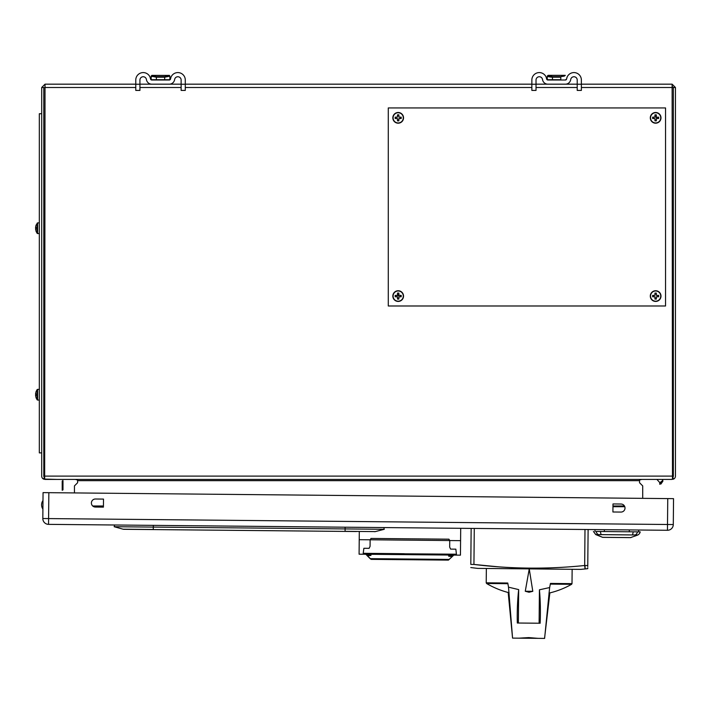 <?xml version="1.0" encoding="UTF-8"?>
<svg xmlns="http://www.w3.org/2000/svg" width="711" height="711" viewBox="0 0 711 711"><rect width="100%" height="100%" fill="white"/><g stroke="black" fill="none" stroke-linecap="round" stroke-linejoin="round"><path stroke-width="1.07" d="M74.442 492.919L74.442 485.906L77.623 482.725L77.623 480.032L75.366 479.427M103.424 506.694L93.772 506.694A4.017 4.017 0 0 1 92.706 505.992L103.433 505.992M612.962 506.694L612.971 505.992L624.445 505.992A4.017 4.017 0 0 1 624.773 506.694L612.962 506.694L624.773 506.694M642.708 498.349L642.708 485.906L639.527 482.725L639.527 480.663L77.623 480.663M662.35 479.427L662.705 480.592L659.826 482.653L656.928 479.427L641.784 479.427L639.527 480.032L639.527 480.663M135.774 84.174L45.024 84.174L41.7 87.497L45.024 84.174L44.669 478.93L45.486 479.427L671.664 479.427L672.482 478.93L672.126 84.174L675.45 87.497L673.353 87.497L672.126 86.271M45.024 479.427L57.12 479.427L43.513 479.063A3.324 3.324 0 0 1 41.7 476.103L41.7 87.497L43.798 87.497L43.798 476.103A1.226 1.226 0 0 0 44.464 477.197L43.513 479.063L45.024 479.427M45.486 479.427L57.431 479.427M675.45 87.497L675.45 476.103A3.324 3.324 0 0 1 673.637 479.063L671.664 479.427M673.353 87.497L673.353 476.103A1.226 1.226 0 0 1 672.686 477.197L673.637 479.063L672.126 479.267M672.126 84.174L581.376 84.174L581.376 82.947M577.216 84.174L564.658 84.174M548.581 84.174L536.023 84.174M531.864 84.174L185.287 84.174L185.287 82.947M181.127 84.174L168.569 84.174M152.492 84.174L139.934 84.174M656.351 119.839A2.115 2.115 0 0 1 654.938 119.839M653.649 118.55A2.115 2.115 0 0 1 653.649 117.128M654.938 115.84A2.115 2.115 0 0 1 656.209 115.795M657.639 117.128A2.115 2.115 0 0 1 657.639 118.55M398.889 119.839A2.115 2.115 0 0 1 397.476 119.839M396.187 118.55A2.115 2.115 0 0 1 396.187 117.128M397.476 115.84A2.115 2.115 0 0 1 398.889 115.84M400.177 117.128A2.115 2.115 0 0 1 400.177 118.55M398.889 298.078A2.115 2.115 0 0 1 397.476 298.078M396.187 296.789A2.115 2.115 0 0 1 396.187 295.376M400.177 295.376A2.115 2.115 0 0 1 400.177 296.789M656.351 298.078A2.115 2.115 0 0 1 654.938 298.078M653.649 296.789A2.115 2.115 0 0 1 653.649 295.376M654.938 294.087A2.115 2.115 0 0 1 656.351 294.087M657.639 295.376A2.115 2.115 0 0 1 657.639 296.789M93.772 506.694L97.194 506.694L97.194 505.992M135.774 84.236L139.934 84.236L139.934 90.413L135.774 90.413L135.774 80.014A7.43 7.43 0 0 1 143.195 72.584A7.43 7.43 0 0 1 150.554 78.957L151.763 80.014A1.226 1.226 0 0 1 150.554 78.957L150.03 77.099M150.03 83.889L150.501 84.022M171.022 77.099L170.507 78.957A1.226 1.226 0 0 1 169.289 80.014L170.507 78.957A1.226 1.226 0 0 1 169.289 80.014L151.763 80.014M169.414 75.402L151.843 75.393L156.447 76.646L164.605 76.646L160.526 76.646L164.605 76.646L169.102 75.339L169.885 76.113M151.976 76.584L151.31 76.299M151.95 75.339L151.167 76.113L151.603 76.441M152.847 76.086L153.416 76.264M531.864 84.236L536.023 84.236L536.023 90.413L531.864 90.413L531.864 80.014A7.43 7.43 0 0 1 539.293 72.584A7.43 7.43 0 0 1 546.643 78.957L547.861 80.014A1.226 1.226 0 0 1 546.643 78.957L546.128 77.099M567.12 77.099L566.596 78.957A1.226 1.226 0 0 1 565.387 80.014L566.596 78.957A1.226 1.226 0 0 1 565.387 80.014L547.861 80.014M546.128 83.889L546.59 84.022M565.201 75.339L548.048 75.339L552.545 76.646L560.703 76.646L552.545 76.646L552.465 77.206L547.55 76.379M564.063 76.166L560.703 76.646L565.307 75.393L560.703 76.646L556.624 76.646M564.436 76.033L565.307 75.393M556.624 75.339L548.048 75.339L556.624 75.339M548.528 76.726L551.309 77.161M139.934 84.236L139.934 80.014A3.271 3.271 0 0 1 143.195 76.744A3.271 3.271 0 0 1 146.43 79.552A5.386 5.386 0 0 0 151.763 84.174L169.289 84.174A5.386 5.386 0 0 0 174.622 79.552A3.271 3.271 0 0 1 177.857 76.744A3.271 3.271 0 0 1 181.127 80.014L181.127 90.413L185.287 90.413L185.287 80.014A7.43 7.43 0 0 0 177.857 72.584A7.43 7.43 0 0 0 170.507 78.957M160.526 76.646L156.447 76.646L156.367 77.206L151.167 76.166L151.167 79.703L156.367 79.703L156.367 77.206L164.685 77.206L164.605 76.646M151.843 75.393L151.167 76.166M164.685 79.703L164.685 77.206L169.885 76.166L169.885 79.703L156.367 79.703M536.023 84.236L536.023 80.014A3.271 3.271 0 0 1 539.293 76.744A3.271 3.271 0 0 1 542.529 79.552A5.386 5.386 0 0 0 547.861 84.174L565.387 84.174A5.386 5.386 0 0 0 570.72 79.552A3.271 3.271 0 0 1 573.955 76.744A3.271 3.271 0 0 1 577.216 80.014L577.216 90.413L581.376 90.413L581.376 80.014A7.43 7.43 0 0 0 573.955 72.584A7.43 7.43 0 0 0 566.596 78.957M552.465 79.703L560.783 79.703L560.783 77.206L552.465 77.206L552.465 79.703L547.266 79.703L547.266 76.166L548.048 75.339M548.11 76.601L552.056 77.197M560.783 79.703L560.783 77.206M673.29 524.549A5.786 5.786 0 0 1 667.451 530.282L667.753 498.589L673.539 498.651L673.29 524.549L48.597 518.586L48.544 524.363A5.786 5.786 0 0 1 42.82 518.523L43.06 492.625L48.846 492.679L48.597 518.586L42.82 518.523M95.381 507.05A4.017 4.017 0 0 1 91.399 502.988A4.017 4.017 0 0 1 95.461 499.006L103.495 499.086L103.424 507.121L95.381 507.05M621.032 504.028L612.989 503.948L612.918 511.991L612.989 503.948L621.032 504.028A4.017 4.017 0 0 1 625.013 508.089A4.017 4.017 0 0 1 620.952 512.071L612.918 511.991M667.451 530.282L48.544 524.363M667.753 498.589L48.846 492.679M593.427 531.446L595.711 534.565L629.262 534.885M637.856 534.974L635.305 534.939L637.856 534.974A4.675 4.675 0 0 0 640.202 531.89L596.12 531.464C592.539 531.437 592.539 531.437 596.12 531.464A4.675 4.426 -89.5 0 0 598.271 534.583M633.128 531.819A4.675 1.502 90.5 0 1 632.355 534.912L635.305 534.939A4.675 4.426 90.5 0 0 637.509 531.864M604.314 534.672L601.213 534.61A4.675 1.502 90.5 0 1 600.511 531.508M630.71 537.578L637.811 534.992L635.234 534.974L637.811 534.992L634.336 536.307M596.271 534.601L602.688 537.356L630.897 537.605M602.617 537.338L595.756 534.592L635.234 534.974M601.239 534.645L598.093 534.619M662.839 481.205L662.705 480.592L662.839 481.231L659.799 484.298L659.826 482.653L656.928 479.427M659.692 483.64L659.808 484.262M660.928 484.022L662.839 481.24M595 529.588L594.983 531.455M638.665 530.006L638.647 531.872M41.585 504.881A7.43 7.43 0 0 1 42.989 500.526A7.43 7.43 0 0 0 42.909 509.112M62.204 481.4A0.782 0.782 0 0 1 62.986 480.618L62.986 489.861L62.204 490.279L62.204 481.4M41.7 113.733L39.327 113.733L39.327 452.889L41.7 452.889M388.286 107.939L388.286 305.988L665.549 305.988L665.549 107.939L388.286 107.939M37.132 223.147L37.132 233.324L37.612 233.572L37.612 222.881L39.327 222.881M37.612 222.881L36.039 225.183L35.55 227.44L36.057 227.298L35.55 228.889L36.057 231.182M36.057 229.155L35.55 227.564L36.057 227.804M37.612 389.361L37.132 389.61L37.132 399.813L37.612 400.053L37.612 389.361L39.327 389.361M36.057 391.645L35.55 393.93L36.048 393.974M36.057 395.636L35.55 394.045L36.039 394.09M35.55 393.93L36.057 393.787L35.55 395.378L36.057 397.662M36.057 225.156L35.55 227.44M36.057 228.649L35.55 228.889M36.057 394.285L35.55 394.045M36.057 395.138L35.55 395.378M398.187 122.941A5.101 5.101 0 0 1 393.085 117.839A5.101 5.101 0 0 1 398.187 112.738A5.101 5.101 0 0 1 403.288 117.839A5.101 5.101 0 0 1 398.187 122.941M392.836 117.839A5.35 5.35 0 0 1 398.187 112.489A5.35 5.35 0 0 1 403.528 117.839A5.35 5.35 0 0 1 398.187 123.19A5.35 5.35 0 0 1 392.836 117.839M397.458 118.568L395.165 118.515L395.165 117.164L397.458 117.111L397.502 114.818L398.862 114.818L398.915 117.111L401.208 117.164L401.208 118.515L398.915 118.568L398.862 120.861L397.502 120.861L397.458 118.568M655.649 122.941A5.101 5.101 0 0 1 650.547 117.839A5.101 5.101 0 0 1 655.649 112.738A5.101 5.101 0 0 1 660.741 117.839A5.101 5.101 0 0 1 655.649 122.941M650.298 117.839A5.35 5.35 0 0 1 655.649 112.489A5.35 5.35 0 0 1 660.99 117.839A5.35 5.35 0 0 1 655.649 123.19A5.35 5.35 0 0 1 650.298 117.839M656.324 114.818L656.013 117.475L658.67 117.164L658.67 118.515L656.369 118.568L656.324 120.861L654.964 120.861L654.92 118.568L652.627 118.515L652.627 117.164L654.92 117.111L654.964 114.818L656.324 114.818L656.369 117.111M398.187 301.18A5.101 5.101 0 0 1 393.085 296.087A5.101 5.101 0 0 1 398.187 290.986A5.101 5.101 0 0 1 403.288 296.087A5.101 5.101 0 0 1 398.187 301.18M392.836 296.087A5.35 5.35 0 0 1 398.187 290.737A5.35 5.35 0 0 1 403.528 296.087A5.35 5.35 0 0 1 398.187 301.428A5.35 5.35 0 0 1 392.836 296.087M398.551 295.714L397.822 295.714L397.502 293.065L398.862 293.065L398.551 295.714M398.862 293.065L398.915 295.358L401.208 295.403L401.208 296.763L398.915 296.807L398.862 299.1L397.502 299.1L397.458 296.807L395.165 296.763L395.165 295.403L397.458 295.358L397.502 293.065M655.649 301.18A5.101 5.101 0 0 1 650.547 296.087A5.101 5.101 0 0 1 655.649 290.986A5.101 5.101 0 0 1 660.741 296.087A5.101 5.101 0 0 1 655.649 301.18M650.298 296.087A5.35 5.35 0 0 1 655.649 290.737A5.35 5.35 0 0 1 660.99 296.087A5.35 5.35 0 0 1 655.649 301.428A5.35 5.35 0 0 1 650.298 296.087M654.92 296.807L652.627 296.763L652.627 295.403L654.92 295.358L654.964 293.065L656.324 293.065L656.369 295.358L658.67 295.403L658.67 296.763L656.369 296.807L656.324 299.1L654.964 299.1L654.92 296.807M335.725 531.321L143.151 529.482L335.725 531.321M384.26 529.295L383.816 527.571L384.26 529.295L375.292 531.606L384.26 529.295L345.111 528.922L345.128 527.198M114.64 524.994L114.16 526.718L123.074 529.197A2.648 2.648 0 0 0 123.758 529.295L355.731 531.508M356.451 531.517L123.758 529.295M374.608 531.686A2.648 2.648 0 0 0 375.292 531.606L345.084 531.321L345.111 528.922L153.309 527.091L153.327 525.367M114.16 526.718L153.309 527.091L153.283 529.482L123.074 529.197M162.641 529.668L143.151 529.482L162.641 529.668M143.151 529.482L355.216 531.508L143.151 529.482M404.355 553.727L363.205 553.309L363.881 548.279L369.125 548.323L370.075 546.324L370.138 539.791L359.224 539.685L359.091 554.189L460.444 555.158L460.586 540.653L370.138 539.791L371.089 538.44L448.819 539.178L449.743 540.547L448.952 539.196M370.946 538.449L448.819 539.178M371.089 538.44L370.138 539.791L359.224 539.685L359.304 531.544L359.091 554.189L460.444 555.158L460.701 528.3L460.586 540.653L449.743 540.547L449.681 547.088L450.596 549.105L455.84 549.159L456.426 554.207L404.355 553.798M447.797 560.108L371.711 559.379M370.929 555.264L370.36 554.296M449.254 555.042L448.659 556.171L452.072 556.642L449.165 559.415L370.36 558.659L367.507 555.833L370.929 555.451L370.938 554.296M448.668 555.042L448.659 556.198L450.01 555.051L449.423 555.051M370.973 559.255L370.093 558.553L371.106 559.37L448.41 560.108L449.165 559.415L370.36 558.659L365.765 554.251M366.529 554.26L368.076 555.842L366.529 554.26M448.543 560.001L453.84 555.087M453.085 555.087L451.503 556.633L453.085 555.087M370.182 554.287L369.604 554.287L370.929 555.433M452.605 555.078L450.534 555.798L450.543 555.06M369.062 554.278L369.062 555.015L367.738 555.007L367.009 554.26M370.093 558.562L367.24 555.753L370.093 558.553M508.187 592.503L512.56 638.105L508.507 587.17L518.675 589.597L518.355 623.023M544.546 638.407L549.852 592.903M542.253 638.389L542.786 638.389M538.094 638.345L528.593 637.589L519.074 638.167L544.608 638.407L549.639 587.562L539.427 589.801A62.364 15.091 -89.5 0 1 540.147 623.236L517.315 623.014A62.364 15.091 -89.5 0 1 518.675 589.597M544.608 638.407L543.951 638.407M548.954 593.116A84.991 84.991 0 0 0 571.608 584.309L550.323 584.104M509.076 592.734A84.991 84.991 0 0 1 486.6 583.5L507.894 583.695M532.797 591.312L529.251 568.933L532.797 591.312L529.028 592.254L532.797 591.312L525.269 591.241L529.028 592.254L525.269 591.241L529.251 568.933L525.269 591.241M539.427 589.801L539.107 623.227M519.074 638.167L512.56 638.105M549.639 587.562L550.456 583.429L572.008 583.633L571.608 584.309M486.6 583.5L486.217 582.816L507.77 583.02L508.507 587.17M562.916 569.209L561.85 569.2M550.634 569.093L536.458 568.951M522.025 568.818L507.61 568.676M496.873 568.578L486.351 568.471L486.217 582.816M470.78 567.547A495.114 495.114 0 0 0 477.756 568.391L580.736 569.378A495.114 495.114 0 0 0 587.739 568.667M587.766 565.538L588.113 529.517L587.766 565.538C587.73 569.707 587.73 569.707 587.766 565.538L584.638 565.503C547.701 569.324 510.791 568.969 473.935 564.445L470.806 564.418C470.762 568.587 470.762 568.587 470.806 564.418C470.762 568.587 470.762 568.587 470.806 564.418L471.153 528.406M587.757 566.08L587.757 566.569M587.748 567.733L587.739 568.4M474.281 528.433L473.935 564.445L498.98 566.88M44.669 87.497L135.774 87.497M139.934 87.497L181.127 87.497M185.287 87.497L531.864 87.497M536.023 87.497L577.216 87.497M581.376 87.497L672.482 87.497M44.669 476.103L672.482 476.103M181.127 84.236L185.287 84.236M577.216 84.236L581.376 84.236M42.918 507.556L42.971 502.09M398.187 112.489A5.35 5.35 0 0 1 403.528 117.839A5.35 5.35 0 0 1 398.187 123.19M655.649 112.489A5.35 5.35 0 0 1 660.99 117.839A5.35 5.35 0 0 1 655.649 123.19M398.187 290.737A5.35 5.35 0 0 1 403.528 296.087A5.35 5.35 0 0 1 398.187 301.428M655.649 290.737A5.35 5.35 0 0 1 660.99 296.087A5.35 5.35 0 0 1 655.649 301.428M345.084 531.41L153.283 529.579M584.94 565.476C585.304 569.964 585.224 570.089 584.682 565.858L584.984 529.491M602.812 537.312L628.24 537.605M618.33 537.498L630.826 537.623M604.341 531.544L604.359 529.677M629.288 531.784L629.306 529.917M662.839 480.512L662.803 481.018M605.425 537.383L606.074 537.392M607.816 537.409L608.927 537.418M615.362 537.472L624.151 537.56M625.396 537.578L625.884 537.578M626.053 537.587L626.782 537.587M621.432 537.534L622.445 537.543M662.839 481.32L662.839 480.6M39.327 233.572L37.612 233.572M37.132 233.324L36.039 231.271M39.327 400.053L37.612 400.053M37.132 399.813L36.039 397.76M37.132 389.61L36.039 391.663M572.142 569.298L572.008 583.633"/></g></svg>

